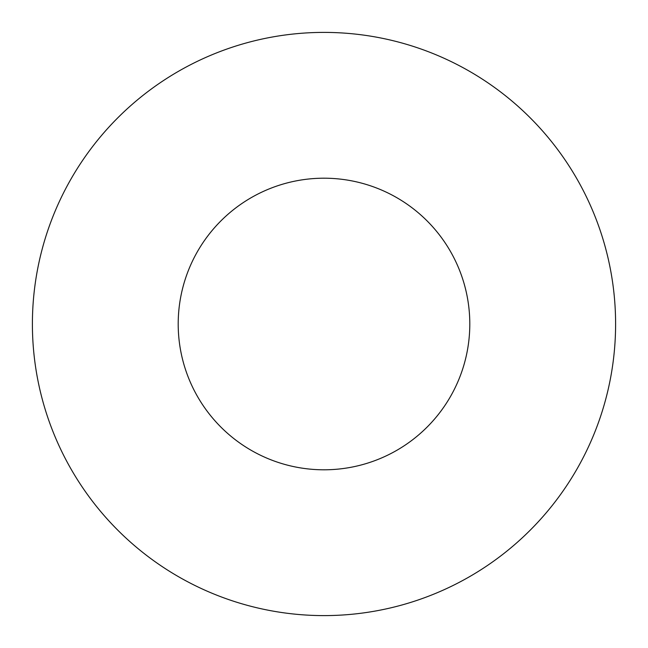 <?xml version="1.0" encoding="UTF-8"?>
<svg xmlns="http://www.w3.org/2000/svg" width="648" height="648" viewBox="0 0 648 648"><rect width="100%" height="100%" fill="white"/><g stroke="black" fill="none" stroke-linecap="round" stroke-linejoin="round"><path stroke-width="0.97" d="M324 469.8A145.8 145.8 0 0 0 469.8 324A145.8 145.8 0 0 0 324 178.2A145.8 145.8 0 0 0 178.2 324A145.8 145.8 0 0 0 324 469.8M324 615.6A291.6 291.6 0 0 0 615.6 324A291.6 291.6 0 0 0 324 32.4A291.6 291.6 0 0 0 32.4 324A291.6 291.6 0 0 0 324 615.6"/></g></svg>
